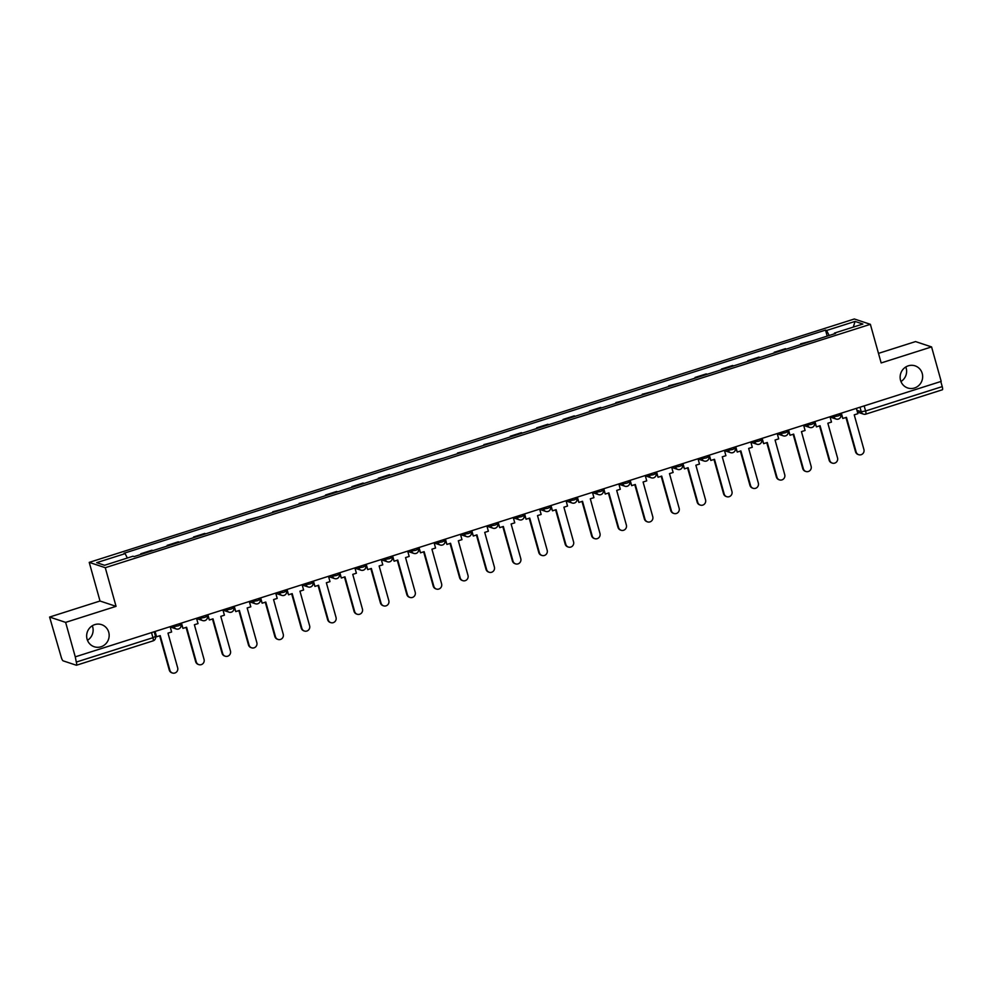 <?xml version="1.0" encoding="UTF-8"?>
<svg xmlns="http://www.w3.org/2000/svg" width="992" height="992" viewBox="0 0 992 992"><rect width="100%" height="100%" fill="white"/><g stroke="black" fill="none" stroke-linecap="round" stroke-linejoin="round"><path stroke-width="1.49" d="M92.306 625.754A11.656 11.222 -71.6 0 1 87.47 640.299M108.736 632.251A11.656 11.222 -71.6 0 1 94.24 646.759A11.656 11.222 -71.6 0 1 90.16 627.452A11.656 11.222 -71.6 0 1 108.736 632.251M905.795 366.978A11.656 11.222 -71.6 0 1 900.959 381.523M922.225 373.463A11.656 11.222 -71.6 0 1 907.717 387.971A11.656 11.222 -71.6 0 1 903.65 368.664A11.656 11.222 -71.6 0 1 922.225 373.463M49.6 617.049L65.633 622.381L75.268 656.853L941.197 381.387L931.575 346.915L881.156 362.948L870.368 324.322L854.335 318.99L89.23 562.377L100.018 601.016L49.6 617.049L61.194 657.051A3.646 0.806 -107.6 0 0 63.091 660.833L76.322 665.223A3.646 0.806 -107.6 0 0 76.458 665.235A3.646 0.806 -107.6 0 0 76.297 662.073L152.942 637.695L155.508 636.405L154.206 631.743M931.575 346.915L915.542 341.583L878.478 353.375M65.633 622.381L116.052 606.348L105.276 567.709L870.368 324.322M75.268 656.853L76.297 662.073M940.813 381.511L942.226 386.607A3.646 0.806 72.4 0 1 942.4 389.769A3.646 0.806 72.4 0 1 942.264 389.757M800.792 344.509L800.618 343.864L812.845 340.665M800.618 343.864L801.685 344.224M786.458 349.072L785.391 348.713L774.219 352.272L775.285 352.619M774.405 352.904L774.219 352.272M760.058 357.467L758.992 357.108L747.832 360.666L748.898 361.014M748.005 361.299L747.832 360.666M733.671 365.862L732.604 365.502L721.432 369.061L722.498 369.408M721.618 369.694L721.432 369.061M707.271 374.257L706.205 373.91L695.045 377.456L696.099 377.803M695.218 378.088L695.045 377.456M680.872 382.652L668.645 385.851L669.712 386.21M668.819 386.483L668.645 385.851M654.484 391.046L642.258 394.246L643.312 394.605M642.432 394.878L642.258 394.246M628.085 399.441L615.858 402.64L616.925 403M616.032 403.285L615.858 402.64M601.698 407.848L600.631 407.489L589.459 411.048L590.525 411.395M589.645 411.68L589.459 411.048M575.298 416.243L574.232 415.884L563.072 419.442L564.138 419.79M563.245 420.075L563.072 419.442M548.911 424.638L547.844 424.278L536.672 427.837L537.738 428.184M536.858 428.47L536.672 427.837M522.511 433.033L521.445 432.673L510.285 436.232L511.339 436.579M510.458 436.864L510.285 436.232M496.112 441.428L483.885 444.627L484.952 444.986M484.059 445.259L483.885 444.627M469.724 449.822L457.498 453.022L458.552 453.381M457.672 453.654L457.498 453.022M443.325 458.217L431.098 461.416L432.165 461.776M431.272 462.061L431.098 461.416M416.938 466.612L404.699 469.811L405.765 470.171M404.885 470.456L404.699 469.811M390.538 475.019L389.472 474.66L378.312 478.218L379.378 478.566M378.485 478.851L378.312 478.218M364.151 483.414L363.084 483.054L351.912 486.613L352.978 486.96M352.098 487.246L351.912 486.613M337.751 491.809L336.685 491.449L325.525 495.008L326.579 495.355M325.698 495.64L325.525 495.008M311.352 500.204L299.125 503.403L300.192 503.75M299.299 504.035L299.125 503.403M284.964 508.598L272.738 511.798L273.792 512.157M272.912 512.43L272.738 511.798M258.565 516.993L246.338 520.192L247.405 520.552M246.512 520.825L246.338 520.192M232.178 525.388L219.939 528.587L221.005 528.947M220.125 529.232L219.939 528.587M205.778 533.795L204.712 533.436L193.552 536.994L194.618 537.342M193.725 537.627L193.552 536.994M179.378 542.19L178.324 541.83L167.152 545.389L168.218 545.736M167.338 546.022L167.152 545.389M152.991 550.585L151.925 550.225L140.765 553.784L141.819 554.131M140.938 554.416L140.765 553.784M829.138 335.482L826.609 330.472L855.042 321.42L862.891 324.037L834.47 333.076L834.47 333.796M826.609 330.472L825.518 330.1L124.037 553.251L125.128 553.623L96.708 562.662L104.569 565.279L132.99 556.227L134.081 556.599L835.562 333.448L834.47 333.076M89.23 562.377L105.276 567.709M100.018 601.016L116.052 606.348M827.192 336.114L825.518 330.1M125.128 553.623L127.348 558.025M855.042 321.42L853.306 327.087M858.7 454.708L858.092 454.497A4.191 4.03 -71.6 0 1 855.526 451.769L856.133 451.968A4.191 4.03 108.4 0 0 862.804 453.691A4.191 4.03 108.4 0 0 863.908 449.488L854.236 414.842L857.882 413.689L856.394 408.369M841.34 413.156L842.816 418.475L846.461 417.322L856.133 451.968M842.816 418.475L840.832 413.317M845.953 417.483L855.526 451.769M832.313 463.103L831.705 462.892A4.191 4.03 -71.6 0 1 829.126 460.164L829.734 460.362A4.191 4.03 108.4 0 0 836.417 462.086A4.191 4.03 108.4 0 0 837.521 457.882L827.849 423.237L831.482 422.084L829.994 416.764M814.94 421.55L816.428 426.87L820.062 425.717L829.734 460.362M816.428 426.87L814.432 421.712M819.553 425.878L829.126 460.164M805.913 471.498L805.306 471.287A4.191 4.03 -71.6 0 1 802.739 468.559L803.346 468.757A4.191 4.03 108.4 0 0 810.018 470.481A4.191 4.03 108.4 0 0 811.121 466.277L801.449 431.632L805.082 430.478L803.607 425.159M788.541 429.945L790.029 435.265L793.662 434.112L803.346 468.757M790.029 435.265L788.045 430.106M793.166 434.273L802.739 468.559M779.514 479.892L778.906 479.694A4.191 4.03 -71.6 0 1 776.339 476.954L776.947 477.152A4.191 4.03 108.4 0 0 783.618 478.876A4.191 4.03 108.4 0 0 784.734 474.684L775.062 440.026L778.695 438.873L777.207 433.554M762.154 438.352L763.642 443.66L767.275 442.506L776.947 477.152M763.642 443.66L761.645 438.514M766.766 442.668L776.339 476.954M753.126 488.287L752.519 488.089A4.191 4.03 -71.6 0 1 749.94 485.348L750.56 485.547A4.191 4.03 108.4 0 0 757.231 487.283A4.191 4.03 108.4 0 0 758.334 483.079L748.662 448.421L752.296 447.268L750.82 441.948M735.754 446.747L737.242 452.054L740.875 450.901L750.56 485.547M737.242 452.054L735.246 446.908M740.367 451.062L749.94 485.348M726.727 496.682L726.119 496.484A4.191 4.03 -71.6 0 1 723.552 493.743L724.16 493.954A4.191 4.03 108.4 0 0 730.831 495.678A4.191 4.03 108.4 0 0 731.947 491.474L722.263 456.828L725.908 455.663L724.42 450.356M709.367 455.142L710.842 460.462L714.488 459.296L724.16 493.954M710.842 460.462L708.858 455.303M713.98 459.457L723.552 493.743M700.34 505.077L699.732 504.878A4.191 4.03 -71.6 0 1 697.153 502.138L697.76 502.349A4.191 4.03 108.4 0 0 704.444 504.072A4.191 4.03 108.4 0 0 705.548 499.869L695.876 465.223L699.509 464.058L698.033 458.75M682.967 463.537L684.455 468.856L688.088 467.691L697.76 502.349M684.455 468.856L682.459 463.698M687.58 467.852L697.153 502.138M673.94 513.472L673.332 513.273A4.191 4.03 -71.6 0 1 670.766 510.545L671.373 510.744A4.191 4.03 108.4 0 0 678.044 512.467A4.191 4.03 108.4 0 0 679.148 508.264L669.476 473.618L673.122 472.465L671.634 467.145M656.58 471.932L658.056 477.251L661.701 476.098L671.373 510.744M658.056 477.251L656.072 472.093M661.193 476.259L670.766 510.545M647.553 521.879L646.945 521.668A4.191 4.03 -71.6 0 1 644.366 518.94L644.974 519.138A4.191 4.03 108.4 0 0 651.657 520.862A4.191 4.03 108.4 0 0 652.761 516.658L643.089 482.013L646.722 480.86L645.234 475.54M630.18 480.326L631.668 485.646L635.302 484.493L644.974 519.138M631.668 485.646L629.672 480.488M634.793 484.654L644.366 518.94M621.153 530.274L620.546 530.063A4.191 4.03 -71.6 0 1 617.979 527.335L618.586 527.533A4.191 4.03 108.4 0 0 625.258 529.257A4.191 4.03 108.4 0 0 626.361 525.053L616.689 490.408L620.322 489.254L618.847 483.935M603.781 488.721L605.269 494.041L608.902 492.888L618.586 527.533M605.269 494.041L603.285 488.882M608.406 493.049L617.979 527.335M594.754 538.668L594.146 538.47A4.191 4.03 -71.6 0 1 591.579 535.73L592.187 535.928A4.191 4.03 108.4 0 0 598.858 537.652A4.191 4.03 108.4 0 0 599.974 533.46L590.302 498.802L593.935 497.649L592.447 492.33M577.394 497.128L578.882 502.436L582.515 501.282L592.187 535.928M578.882 502.436L576.885 497.29M582.006 501.444L591.579 535.73M568.366 547.063L567.759 546.865A4.191 4.03 -71.6 0 1 565.18 544.124L565.8 544.323A4.191 4.03 108.4 0 0 572.471 546.046A4.191 4.03 108.4 0 0 573.574 541.855L563.902 507.197L567.536 506.044L566.06 500.724M550.994 505.523L552.482 510.83L556.115 509.677L565.8 544.323M552.482 510.83L550.486 505.684M555.607 509.838L565.18 544.124M541.967 555.458L541.359 555.26A4.191 4.03 -71.6 0 1 538.792 552.519L539.4 552.718A4.191 4.03 108.4 0 0 546.071 554.454A4.191 4.03 108.4 0 0 547.187 550.25L537.503 515.604L541.148 514.439L539.66 509.132M524.607 513.918L526.082 519.238L529.728 518.072L539.4 552.718M526.082 519.238L524.098 514.079M529.22 518.233L538.792 552.519M515.58 563.853L514.972 563.654A4.191 4.03 -71.6 0 1 512.393 560.914L513 561.125A4.191 4.03 108.4 0 0 519.684 562.848A4.191 4.03 108.4 0 0 520.788 558.645L511.116 523.999L514.749 522.834L513.273 517.526M498.207 522.313L499.695 527.632L503.328 526.467L513 561.125M499.695 527.632L497.699 522.474M502.82 526.628L512.393 560.914M489.18 572.248L488.572 572.049A4.191 4.03 -71.6 0 1 486.006 569.309L486.613 569.52A4.191 4.03 108.4 0 0 493.284 571.243A4.191 4.03 108.4 0 0 494.388 567.04L484.716 532.394L488.362 531.228L486.874 525.921M471.82 530.708L473.296 536.027L476.941 534.862L486.613 569.52M473.296 536.027L471.312 530.869M476.433 535.023L486.006 569.309M462.793 580.655L462.185 580.444A4.191 4.03 -71.6 0 1 459.606 577.716L460.214 577.914A4.191 4.03 108.4 0 0 466.897 579.638A4.191 4.03 108.4 0 0 468.001 575.434L458.329 540.789L461.962 539.636L460.474 534.316M445.42 539.102L446.908 544.422L450.542 543.269L460.214 577.914M446.908 544.422L444.912 539.264M450.033 543.43L459.606 577.716M436.393 589.05L435.786 588.839A4.191 4.03 -71.6 0 1 433.219 586.111L433.826 586.309A4.191 4.03 108.4 0 0 440.498 588.033A4.191 4.03 108.4 0 0 441.601 583.829L431.929 549.184L435.562 548.03L434.087 542.711M419.021 547.497L420.509 552.817L424.142 551.664L433.826 586.309M420.509 552.817L418.525 547.658M423.646 551.825L433.219 586.111M409.994 597.444L409.386 597.246A4.191 4.03 -71.6 0 1 406.819 594.506L407.427 594.704A4.191 4.03 108.4 0 0 414.098 596.428A4.191 4.03 108.4 0 0 415.214 592.224L405.542 557.578L409.175 556.425L407.687 551.106M392.634 555.904L394.122 561.212L397.755 560.058L407.427 594.704M394.122 561.212L392.125 556.066M397.246 560.22L406.819 594.506M383.606 605.839L382.999 605.641A4.191 4.03 -71.6 0 1 380.42 602.9L381.027 603.099A4.191 4.03 108.4 0 0 387.711 604.822A4.191 4.03 108.4 0 0 388.814 600.631L379.142 565.973L382.776 564.82L381.3 559.5M366.234 564.299L367.722 569.606L371.355 568.453L381.027 603.099M367.722 569.606L365.726 564.46M370.847 568.614L380.42 602.9M357.207 614.234L356.599 614.036A4.191 4.03 -71.6 0 1 354.032 611.295L354.64 611.494A4.191 4.03 108.4 0 0 361.311 613.23A4.191 4.03 108.4 0 0 362.427 609.026L352.743 574.368L356.388 573.215L354.9 567.895M339.847 572.694L341.322 578.001L344.968 576.848L354.64 611.494M341.322 578.001L339.338 572.855M344.46 577.009L354.032 611.295M330.82 622.629L330.212 622.43A4.191 4.03 -71.6 0 1 327.633 619.69L328.24 619.901A4.191 4.03 108.4 0 0 334.924 621.624A4.191 4.03 108.4 0 0 336.028 617.421L326.356 582.775L329.989 581.61L328.513 576.302M313.447 581.089L314.935 586.408L318.568 585.243L328.24 619.901M314.935 586.408L312.939 581.25M318.06 585.404L327.633 619.69M304.42 631.024L303.812 630.825A4.191 4.03 -71.6 0 1 301.246 628.085L301.853 628.296A4.191 4.03 108.4 0 0 308.524 630.019A4.191 4.03 108.4 0 0 309.628 625.816L299.956 591.17L303.602 590.004L302.114 584.697M287.06 589.484L288.536 594.803L292.181 593.638L301.853 628.296M288.536 594.803L286.552 589.645M291.673 593.799L301.246 628.085M278.033 639.418L277.425 639.22A4.191 4.03 -71.6 0 1 274.846 636.492L275.454 636.69A4.191 4.03 108.4 0 0 282.137 638.414A4.191 4.03 108.4 0 0 283.241 634.21L273.569 599.565L277.202 598.412L275.714 593.092M260.66 597.878L262.148 603.198L265.782 602.045L275.454 636.69M262.148 603.198L260.152 598.04M265.273 602.206L274.846 636.492M251.633 647.826L251.026 647.615A4.191 4.03 -71.6 0 1 248.459 644.887L249.066 645.085A4.191 4.03 108.4 0 0 255.738 646.809A4.191 4.03 108.4 0 0 256.841 642.605L247.169 607.96L250.802 606.806L249.327 601.487M234.261 606.273L235.749 611.593L239.382 610.44L249.066 645.085M235.749 611.593L233.765 606.434M238.886 610.601L248.459 644.887M225.234 656.22L224.626 656.01A4.191 4.03 -71.6 0 1 222.059 653.282L222.667 653.48A4.191 4.03 108.4 0 0 229.338 655.204A4.191 4.03 108.4 0 0 230.454 651L220.782 616.354L224.415 615.201L222.927 609.882M207.874 614.668L209.362 619.988L212.995 618.834L222.667 653.48M209.362 619.988L207.365 614.829M212.486 618.996L222.059 653.282M198.846 664.615L198.239 664.417A4.191 4.03 -71.6 0 1 195.66 661.676L196.267 661.875A4.191 4.03 108.4 0 0 202.951 663.598A4.191 4.03 108.4 0 0 204.054 659.407L194.382 624.749L198.016 623.596L196.54 618.276M181.474 623.075L182.962 628.382L186.595 627.229L196.267 661.875M182.962 628.382L180.966 623.236M186.087 627.39L195.66 661.676M172.447 673.01L171.839 672.812A4.191 4.03 -71.6 0 1 169.272 670.071L169.88 670.27A4.191 4.03 108.4 0 0 176.551 671.993A4.191 4.03 108.4 0 0 177.667 667.802L167.983 633.144L171.628 631.991L170.14 626.671M155.087 631.47L156.562 636.777L160.208 635.624L169.88 670.27M156.562 636.777L154.578 631.631M159.7 635.785L169.272 670.071M172.261 626.002L174.046 626.597L178.362 625.828L180.941 624.538L180.606 623.348M198.66 617.607L200.446 618.202L204.761 617.433L207.328 616.144L207.006 614.953M225.048 609.212L226.833 609.807L231.161 609.038L233.728 607.749L233.393 606.558M251.447 600.817L253.233 601.412L257.548 600.644L260.127 599.354L259.792 598.164M277.834 592.422L279.62 593.005L283.948 592.249L286.514 590.959L286.18 589.756M304.234 584.015L306.02 584.61L310.335 583.854L312.914 582.552L312.579 581.362M330.621 575.62L332.419 576.216L336.734 575.447L339.301 574.157L338.966 572.967M357.021 567.226L358.806 567.821L363.122 567.052L365.701 565.762L365.366 564.572M383.42 558.831L385.206 559.426L389.521 558.657L392.088 557.368L391.766 556.177M409.808 550.436L411.593 551.031L415.921 550.262L418.488 548.973L418.153 547.782M436.207 542.041L437.993 542.636L442.308 541.868L444.887 540.578L444.552 539.388M462.594 533.646L464.38 534.229L468.708 533.473L471.274 532.183L470.94 530.98M488.994 525.239L490.78 525.834L495.095 525.078L497.674 523.788L497.339 522.586M515.381 516.844L517.179 517.44L521.494 516.671L524.061 515.381L523.726 514.191M541.781 508.45L543.566 509.045L547.882 508.276L550.461 506.986L550.126 505.796M568.18 500.055L569.966 500.65L574.281 499.881L576.848 498.592L576.526 497.401M594.568 491.66L596.353 492.255L600.681 491.486L603.248 490.197L602.913 489.006M620.967 483.265L622.753 483.86L627.068 483.092L629.647 481.802L629.312 480.612M647.354 474.87L649.14 475.466L653.468 474.697L656.034 473.407L655.7 472.217M673.754 466.463L675.54 467.058L679.855 466.302L682.434 465.012L682.099 463.81M700.141 458.068L701.939 458.664L706.254 457.907L708.821 456.605L708.486 455.415M726.541 449.674L728.326 450.269L732.642 449.5L735.221 448.21L734.886 447.02M752.94 441.279L754.726 441.874L759.041 441.105L761.608 439.816L761.286 438.625M779.328 432.884L781.113 433.479L785.441 432.71L788.008 431.421L787.673 430.23M805.727 424.489L807.513 425.084L811.828 424.316L814.407 423.026L814.072 421.836M832.114 416.094L833.9 416.69L838.228 415.921L840.794 414.631L840.46 413.441M856.939 410.316L861.267 411.754L865.582 410.986L942.226 386.607M860.002 407.216L861.267 411.754A3.646 3.509 -71.6 0 0 863.499 414.135A3.646 3.646 0 0 0 865.756 414.148A3.646 0.806 -107.6 0 0 865.582 410.986L864.168 405.902M173.749 625.53L174.046 626.597A3.646 3.509 108.4 0 0 178.399 628.99M200.148 617.136L200.446 618.202A3.646 3.509 108.4 0 0 204.798 620.583M226.536 608.741L226.833 609.807A3.646 3.509 108.4 0 0 231.186 612.188M252.935 600.334L253.233 601.412A3.646 3.509 108.4 0 0 257.585 603.793M279.322 591.939L279.62 593.005A3.646 3.509 108.4 0 0 283.972 595.398M305.722 583.544L306.02 584.61A3.646 3.509 108.4 0 0 310.372 587.004M332.122 575.149L332.419 576.216A3.646 3.509 108.4 0 0 336.759 578.609M358.509 566.754L358.806 567.821A3.646 3.509 108.4 0 0 363.159 570.214M384.908 558.36L385.206 559.426A3.646 3.509 108.4 0 0 389.558 561.807M411.296 549.965L411.593 551.031A3.646 3.509 108.4 0 0 415.946 553.412M437.695 541.558L437.993 542.636A3.646 3.509 108.4 0 0 442.345 545.017M464.082 533.163L464.38 534.229A3.646 3.509 108.4 0 0 468.732 536.622M490.482 524.768L490.78 525.834A3.646 3.509 108.4 0 0 495.132 528.228M516.882 516.373L517.179 517.44A3.646 3.509 108.4 0 0 521.519 519.833M543.269 507.978L543.566 509.045A3.646 3.509 108.4 0 0 547.919 511.438M569.668 499.584L569.966 500.65A3.646 3.509 108.4 0 0 574.318 503.043M596.056 491.189L596.353 492.255A3.646 3.509 108.4 0 0 600.706 494.636M622.455 482.794L622.753 483.86A3.646 3.509 108.4 0 0 627.105 486.241M648.842 474.387L649.14 475.466A3.646 3.509 108.4 0 0 653.492 477.846M675.242 465.992L675.54 467.058A3.646 3.509 108.4 0 0 679.892 469.452M701.642 457.597L701.939 458.664A3.646 3.509 108.4 0 0 706.279 461.057M728.029 449.202L728.326 450.269A3.646 3.509 108.4 0 0 732.679 452.662M754.428 440.808L754.726 441.874A3.646 3.509 108.4 0 0 759.078 444.267M780.816 432.413L781.113 433.479A3.646 3.509 108.4 0 0 785.466 435.86M807.215 424.018L807.513 425.084A3.646 3.509 108.4 0 0 811.865 427.465M833.602 415.611L833.9 416.69A3.646 3.509 108.4 0 0 838.252 419.07M151.516 632.598L152.942 637.695A3.646 0.806 -107.6 0 1 153.103 640.857A3.646 3.646 0 0 0 155.508 636.405M152.966 640.844A3.646 0.806 -107.6 0 0 153.103 640.857L76.458 665.235M857.435 412.114L863.499 414.135A3.646 3.509 -71.6 0 0 865.619 414.135A3.646 0.806 -107.6 0 0 865.756 414.148L942.4 389.769M830.081 417.049L836.144 419.058A3.646 3.646 0 0 0 840.794 414.631M803.681 425.444L809.745 427.465A3.646 3.646 0 0 0 814.407 423.026M777.294 433.839L783.358 435.86A3.646 3.646 0 0 0 788.008 431.421M750.894 442.234L756.958 444.255A3.646 3.646 0 0 0 761.608 439.816M724.495 450.641L730.558 452.65A3.646 3.646 0 0 0 735.221 448.21M698.108 459.036L704.171 461.044A3.646 3.646 0 0 0 708.821 456.605M671.708 467.43L677.772 469.439A3.646 3.646 0 0 0 682.434 465.012M645.321 475.825L651.384 477.834A3.646 3.646 0 0 0 656.034 473.407M618.921 484.22L624.985 486.241A3.646 3.646 0 0 0 629.647 481.802M592.534 492.615L598.598 494.636A3.646 3.646 0 0 0 603.248 490.197M566.134 501.01L572.198 503.031A3.646 3.646 0 0 0 576.848 498.592M539.735 509.404L545.798 511.426A3.646 3.646 0 0 0 550.461 506.986M513.348 517.812L519.411 519.82A3.646 3.646 0 0 0 524.061 515.381M486.948 526.206L493.012 528.215A3.646 3.646 0 0 0 497.674 523.788M460.561 534.601L466.624 536.61A3.646 3.646 0 0 0 471.274 532.183M434.161 542.996L440.225 545.005A3.646 3.646 0 0 0 444.887 540.578M407.774 551.391L413.838 553.412A3.646 3.646 0 0 0 418.488 548.973M381.374 559.786L387.438 561.807A3.646 3.646 0 0 0 392.088 557.368M354.975 568.18L361.038 570.202A3.646 3.646 0 0 0 365.701 565.762M328.588 576.588L334.651 578.596A3.646 3.646 0 0 0 339.301 574.157M302.188 584.982L308.252 586.991A3.646 3.646 0 0 0 312.914 582.552M275.801 593.377L281.864 595.386A3.646 3.646 0 0 0 286.514 590.959M249.401 601.772L255.465 603.781A3.646 3.646 0 0 0 260.127 599.354M223.014 610.167L229.078 612.188A3.646 3.646 0 0 0 233.728 607.749M196.614 618.562L202.678 620.583A3.646 3.646 0 0 0 207.328 616.144M170.215 626.956L176.278 628.978A3.646 3.646 0 0 0 180.941 624.538"/></g></svg>
